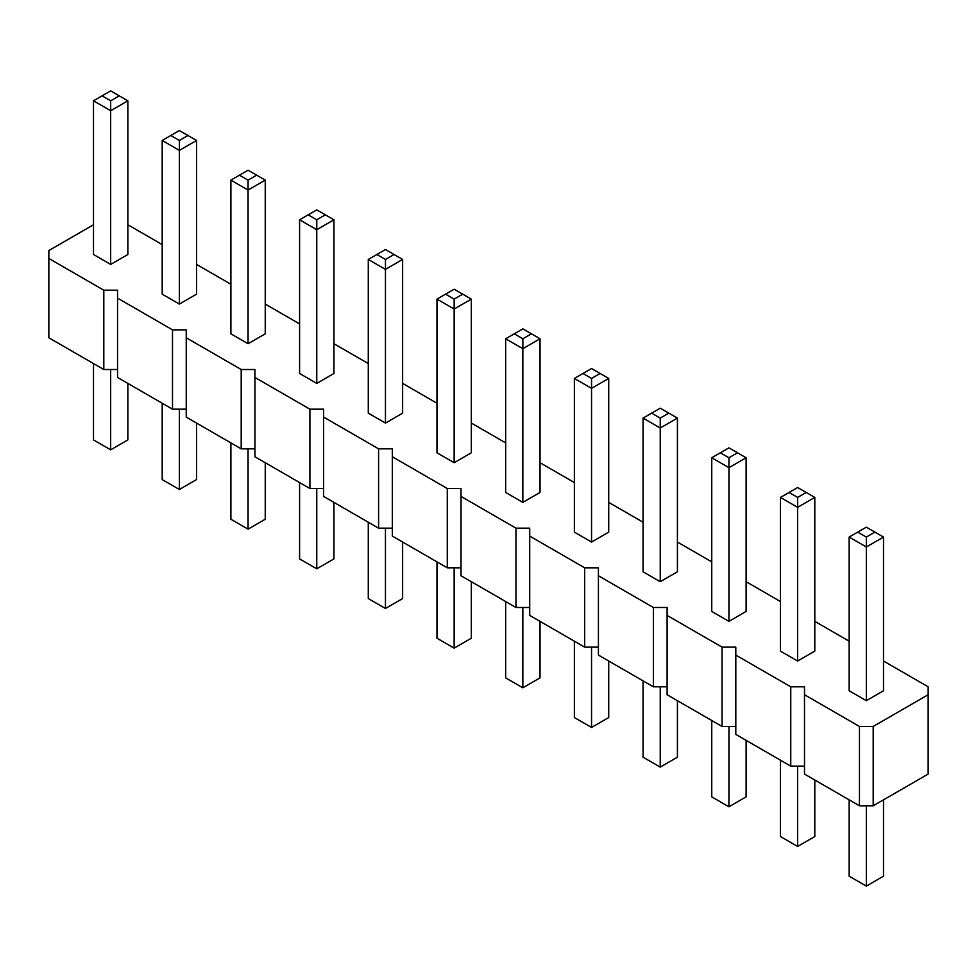 <?xml version="1.0" encoding="UTF-8"?>
<svg xmlns="http://www.w3.org/2000/svg" width="977" height="977" viewBox="0 0 977 977"><rect width="100%" height="100%" fill="white"/><g stroke="black" fill="none" stroke-linecap="round" stroke-linejoin="round"><path stroke-width="1.47" d="M93.499 224.759L48.85 250.539L48.85 258.465L103.806 290.193L117.545 290.193L117.545 298.132L172.502 329.86L186.241 329.86L186.241 337.786L241.197 369.514L254.936 369.514L254.936 377.452L309.892 409.18L323.631 409.18L323.631 417.106L378.587 448.834L392.327 448.834L392.327 456.772L447.283 488.5L461.022 488.5L461.022 496.426L515.978 528.166L529.717 528.166L529.717 536.092L584.673 567.82L598.413 567.82L598.413 575.758L653.369 607.486L667.108 607.486L667.108 615.412L722.064 647.14L735.803 647.14L735.803 655.078L790.759 686.807L804.498 686.807L804.498 774.065L859.455 805.793L873.194 805.793L928.15 774.065L928.15 686.807L883.501 661.026M873.194 805.793L873.194 726.461L928.15 694.732M48.85 258.465L48.85 337.786L103.806 369.514L117.545 369.514M117.545 298.132L117.545 377.452L172.502 409.18L186.241 409.18M186.241 337.786L186.241 417.106L241.197 448.846L254.936 448.846M254.936 377.452L254.936 456.772L309.892 488.5L323.631 488.5M323.631 417.106L323.631 496.438L378.587 528.166L392.327 528.166M392.327 456.772L392.327 536.092L447.283 567.82L461.022 567.82M461.022 496.426L461.022 575.758L515.978 607.486L529.717 607.486M529.717 536.092L529.717 615.412L584.673 647.14L598.413 647.14M598.413 575.758L598.413 655.078L653.369 686.807L667.108 686.807M667.108 615.412L667.108 694.732L722.064 726.461L735.803 726.461M735.803 655.078L735.803 734.399L790.759 766.127L804.498 766.127M849.147 641.193L814.806 621.36M780.452 601.539L746.11 581.706M711.757 561.873L677.415 542.04M643.061 522.207L608.72 502.386M574.366 482.553L540.025 462.719M505.671 442.886L471.329 423.065M436.975 403.232L402.634 383.399M368.28 363.566L333.939 343.733M299.585 323.912L265.243 304.079M230.89 284.246L196.548 264.413M162.194 244.58L127.853 224.759M804.498 694.732L859.455 726.461L873.194 726.461M711.757 457.761L711.757 611.443L728.94 621.36L746.11 611.443L746.11 457.761L728.94 467.678L728.94 457.761L720.342 452.803L711.757 457.761L728.94 467.678L728.94 621.36M660.232 581.706L677.415 571.789L677.415 418.095L660.232 428.011L660.232 581.706L643.061 571.789L643.061 418.095L660.232 428.011M522.842 502.386L540.025 492.469L540.025 338.775L522.842 348.691L522.842 502.386L505.671 492.469L505.671 338.775L522.842 348.691M574.366 378.441L574.366 532.123L591.549 542.04L591.549 378.441L582.951 373.483L574.366 378.441L591.549 388.357M591.537 542.04L608.72 532.123L608.72 378.441L591.537 388.357M316.768 383.399L333.939 373.483L333.939 219.801L316.756 229.705L316.756 383.399L299.585 373.483L299.585 219.801L316.768 229.705L316.768 219.801L325.353 214.842L333.939 219.801M385.451 269.371L368.28 259.455L368.28 413.149L385.451 423.065L402.634 413.149L402.634 259.455L385.451 269.371L385.451 423.065M454.146 462.719L471.329 452.803L471.329 299.121L454.146 309.037L454.146 462.719M454.158 299.121L454.158 309.037L436.975 299.121L436.975 452.803L454.158 462.719M849.147 537.081L849.147 690.776L866.33 700.68L883.501 690.776L883.501 537.081L866.33 546.998L866.33 537.081L857.733 532.123L849.147 537.081L866.33 546.998L866.33 700.68M797.623 507.332L780.452 497.427L780.452 651.109L797.623 661.026L814.806 651.109L814.806 497.427L797.623 507.332L797.623 661.026M110.67 264.413L127.853 254.496L127.853 100.814L110.67 110.731L110.67 264.413L93.499 254.496L93.499 100.814L110.67 110.731M179.377 140.468L179.377 150.385L162.194 140.468L162.194 294.162L179.365 304.079L196.548 294.162L196.548 140.468L179.365 150.385L179.365 304.079M248.06 343.733L265.243 333.816L265.243 180.134L248.06 190.051L248.06 343.733L230.89 333.816L230.89 180.134L248.06 190.051M859.455 805.793L859.455 726.461M790.759 766.127L790.759 686.807M722.064 726.461L722.064 647.14M653.369 686.807L653.369 607.486M584.673 647.14L584.673 567.82M515.978 607.486L515.978 528.166M447.283 567.82L447.283 488.5M378.587 528.166L378.587 448.834M309.892 488.5L309.892 409.18M241.197 448.846L241.197 369.514M172.502 409.18L172.502 329.86M103.806 369.514L103.806 290.193M746.11 740.346L746.11 796.866L728.94 806.782L711.757 796.866L711.757 720.513M728.94 806.782L728.94 726.461M677.415 700.692L677.415 757.199L660.232 767.116L643.061 757.199L643.061 680.859M660.232 767.116L660.232 686.807M540.025 621.36L540.025 677.879L522.842 687.796L505.671 677.879L505.671 601.539M522.842 687.796L522.842 607.486M591.549 647.14L591.549 727.462L574.366 717.545L574.366 641.193M608.72 661.026L608.72 717.545L591.537 727.462M333.939 502.386L333.939 558.905L316.756 568.822L316.756 488.5M316.768 568.822L299.585 558.905L299.585 482.553M402.634 542.04L402.634 598.559L385.451 608.476L368.28 598.559L368.28 522.219M385.451 608.476L385.451 528.166M471.329 581.706L471.329 638.225L454.146 648.142L454.146 567.82M454.158 648.142L436.975 638.225L436.975 561.873M883.501 799.833L883.501 876.186L866.33 886.102L849.147 876.186L849.147 799.833M866.33 886.102L866.33 805.793M814.806 780.012L814.806 836.532L797.623 846.436L780.452 836.532L780.452 760.179M797.623 846.436L797.623 766.127M127.853 383.399L127.853 439.919L110.67 449.835L110.67 369.514M110.67 449.835L93.499 439.919L93.499 363.566M179.377 489.489L162.194 479.573L162.194 403.232M196.548 423.065L196.548 479.573L179.365 489.489L179.365 409.18M265.243 462.719L265.243 519.239L248.06 529.155L230.89 519.239L230.89 442.886M248.06 529.155L248.06 448.846M746.11 457.761L737.525 452.803L728.94 457.761M720.342 452.803L728.94 447.845L737.525 452.803M643.061 418.095L651.647 413.137L660.232 418.095L668.83 413.137L677.415 418.095M668.83 413.137L660.232 408.178L651.647 413.137M660.244 428.011L660.244 418.095M505.671 338.775L514.256 333.816L522.842 338.775L531.439 333.816L540.025 338.775M531.439 333.816L522.842 328.858L514.256 333.816M522.854 348.691L522.854 338.775M608.72 378.441L600.134 373.483L591.537 378.441M582.951 373.483L591.549 368.524L600.134 373.483M316.768 209.884L325.353 214.842M299.585 219.801L308.17 214.842L316.756 219.801M316.756 209.884L308.17 214.842M368.28 259.455L376.866 254.496L385.451 259.455L394.049 254.496L402.634 259.455M385.463 269.371L385.463 259.455M376.866 254.496L385.451 249.538L394.049 254.496M471.329 299.121L462.744 294.162L454.146 299.121L445.561 294.162L436.975 299.121M445.561 294.162L454.158 289.204L462.744 294.162M883.501 537.081L874.916 532.123L866.33 537.081M857.733 532.123L866.33 527.165L874.916 532.123M780.452 497.427L789.037 492.469L797.623 497.415L806.22 492.469L814.806 497.427M797.635 507.332L797.635 497.415M789.037 492.469L797.623 487.511L806.22 492.469M127.853 100.814L119.267 95.856L110.67 100.814L102.084 95.856L93.499 100.814M110.682 110.731L110.682 100.814M102.084 95.856L110.67 90.898L119.267 95.856M162.194 140.468L170.78 135.51L179.365 140.468L187.963 135.51L196.548 140.468M179.377 130.564L187.963 135.51M179.365 130.564L170.78 135.51M230.89 180.134L239.475 175.176L248.06 180.134L256.658 175.176L265.243 180.134M256.658 175.176L248.06 170.218L239.475 175.176M248.073 190.051L248.073 180.134"/></g></svg>
